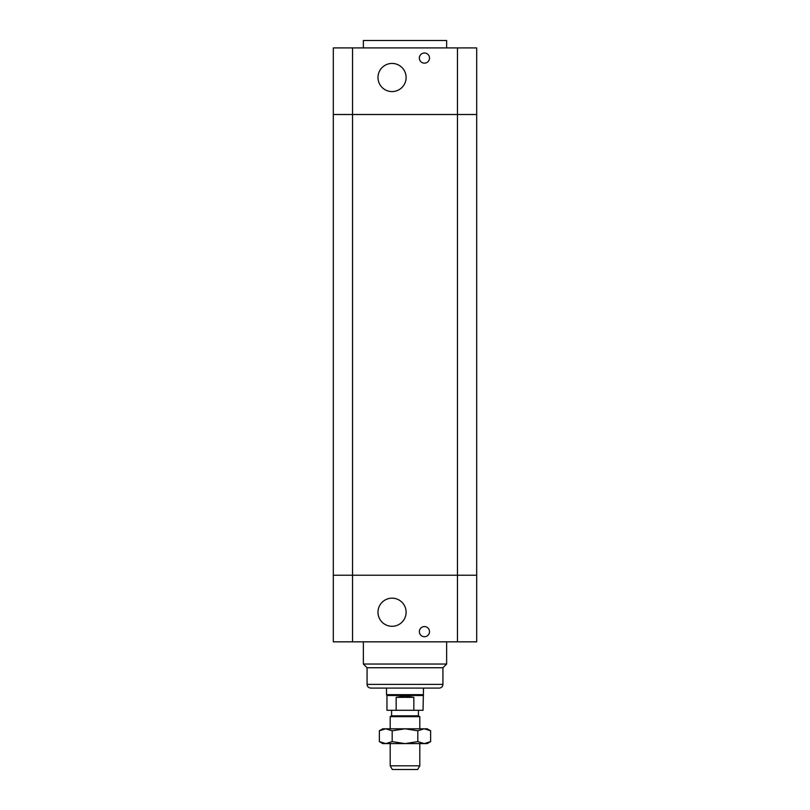 <?xml version="1.0" encoding="UTF-8"?>
<svg xmlns="http://www.w3.org/2000/svg" width="810" height="810" viewBox="0 0 810 810"><rect width="100%" height="100%" fill="white"/><g stroke="black" fill="none" stroke-linecap="round" stroke-linejoin="round"><path stroke-width="1.21" d="M333.305 575.221L333.305 641.834L476.695 641.834L476.695 575.221L333.305 575.221L476.695 575.221L476.695 114.514L333.305 114.514L333.305 575.221M429.513 631.658A5.093 5.093 0 0 1 421.888 636.063A5.093 5.093 0 0 1 421.888 627.254A5.093 5.093 0 0 1 429.513 631.658M406.114 612.228A14.064 14.064 0 0 1 385.013 624.409A14.064 14.064 0 0 1 385.013 600.048A14.064 14.064 0 0 1 406.114 612.228M367.072 684.389L442.928 684.389C442.716 686.637 441.48 687.872 439.233 688.085L370.767 688.085C368.52 687.872 367.284 686.637 367.072 684.389L367.072 667.734L363.366 664.038L446.634 664.038L446.634 641.834M367.072 667.734L442.928 667.734L446.634 664.038M363.366 664.038L363.366 641.834M352.542 47.901L333.305 47.901L333.305 114.514L352.542 114.514L352.542 47.901L476.695 47.901L476.695 114.514L457.458 114.514L457.458 641.834M352.542 641.834L352.542 114.514L457.458 114.514L457.458 47.901M429.513 58.077A5.093 5.093 0 0 1 421.888 62.481A5.093 5.093 0 0 1 421.888 53.673A5.093 5.093 0 0 1 429.513 58.077M406.114 77.507A14.064 14.064 0 0 1 385.013 89.687A14.064 14.064 0 0 1 385.013 65.326A14.064 14.064 0 0 1 406.114 77.507M363.366 47.901L363.366 40.5L446.634 40.5L446.634 47.901M390.197 765.804L392.334 769.5L417.666 769.5L419.803 765.804L390.197 765.804L390.197 743.6M419.803 728.797L419.803 716.647L390.197 716.647L390.197 728.797M390.197 716.647L391.584 715.848L418.416 715.848L419.803 716.647M396.161 697.339L405 696.003L413.839 697.339L396.161 697.339L396.161 710.289L423.043 710.289L423.498 688.085M413.839 697.339L413.839 710.289M423.043 695.486L386.957 695.486L386.957 710.289L396.161 710.289M386.957 695.486L386.502 694.686L423.498 694.686M379.363 730.782L382.796 728.797L427.204 728.797L430.636 730.782L424.227 728.797L417.818 730.782L405 728.797L392.182 730.782L385.773 728.797L379.363 730.782L379.363 741.616L385.773 743.6L382.796 743.6L379.363 741.616M392.182 741.616L405 743.6L385.773 743.6L392.182 741.616L392.182 730.782M405 743.6L417.818 741.616L424.227 743.6L405 743.6M430.636 741.616L427.204 743.6L424.227 743.6L430.636 741.616L430.636 730.782M417.818 730.782L417.818 741.616M442.928 684.389L442.928 667.734M419.803 765.804L419.803 743.6M418.416 715.848L418.416 710.289M391.584 715.848L391.584 710.289M386.502 694.686L386.502 688.085"/></g></svg>
